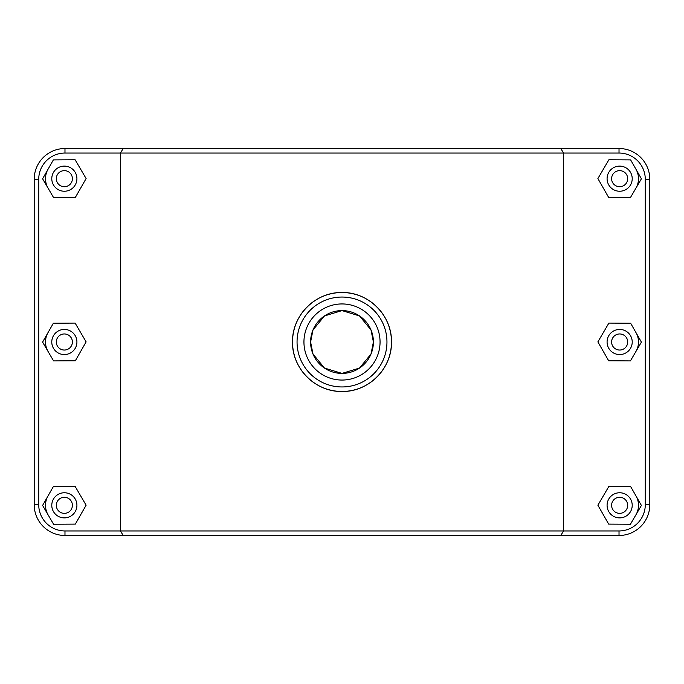 <?xml version="1.0" encoding="UTF-8"?>
<svg xmlns="http://www.w3.org/2000/svg" width="684" height="684" viewBox="0 0 684 684"><rect width="100%" height="100%" fill="white"/><g stroke="black" fill="none" stroke-linecap="round" stroke-linejoin="round"><path stroke-width="1.03" d="M123.214 148.522L120.427 153.045L619.02 153.045A26.257 26.257 0 0 1 645.277 179.302L645.277 504.698A26.257 26.257 0 0 1 619.02 530.955L64.98 530.955A26.257 26.257 0 0 1 38.723 504.698L38.723 179.302A26.257 26.257 0 0 1 64.98 153.045L120.427 153.045L120.427 530.955L123.214 535.478L619.02 535.478A30.78 30.78 0 0 0 649.8 504.698L649.8 179.302A30.78 30.78 0 0 0 619.02 148.522L64.98 148.522A30.78 30.78 0 0 0 34.2 179.302L34.2 504.698A30.78 30.78 0 0 0 64.98 535.478L123.214 535.478M560.786 535.478L563.573 530.955L563.573 153.045L560.786 148.522M292.53 342C291.88 368.471 315.529 392.12 342 391.47C368.471 392.12 392.12 368.471 391.47 342C392.12 315.529 368.471 291.88 342 292.53C315.529 291.88 291.88 315.529 292.53 342A49.47 49.47 0 0 0 366.735 384.844A49.47 49.47 0 0 0 366.735 299.156A49.47 49.47 0 0 0 292.53 342M636.017 495.986A18.844 18.844 0 0 1 635.915 514.83M607.084 505.322A12.56 12.56 0 0 1 625.928 494.446A12.56 12.56 0 0 1 625.928 516.206A12.56 12.56 0 0 1 607.084 505.322M611.607 505.322A8.037 8.037 0 0 0 623.671 512.282A8.037 8.037 0 0 0 623.671 498.362A8.037 8.037 0 0 0 611.607 505.322M608.666 524.106L597.884 505.202L608.871 486.418L630.631 486.538L641.404 505.442L630.426 524.226L608.666 524.106M636.017 332.663A18.844 18.844 0 0 1 635.915 351.508M607.084 342A12.56 12.56 0 0 1 625.928 331.116A12.56 12.56 0 0 1 625.928 352.884A12.56 12.56 0 0 1 607.084 342M611.607 342A8.037 8.037 0 0 0 623.671 348.96A8.037 8.037 0 0 0 623.671 335.04A8.037 8.037 0 0 0 611.607 342M608.666 360.784L597.884 341.88L608.871 323.096L630.631 323.216L641.404 342.12L630.426 360.904L608.666 360.784M48.085 514.83A18.844 18.844 0 0 1 47.983 495.986M76.916 505.322A12.56 12.56 0 0 0 58.072 494.446A12.56 12.56 0 0 0 58.072 516.206A12.56 12.56 0 0 0 76.916 505.322M72.393 505.322A8.037 8.037 0 0 1 60.329 512.282A8.037 8.037 0 0 1 60.329 498.362A8.037 8.037 0 0 1 72.393 505.322M75.334 524.106L86.116 505.202L75.129 486.418L53.369 486.538L42.596 505.442L53.574 524.226L75.334 524.106M48.085 351.508A18.844 18.844 0 0 1 47.983 332.663M76.916 342A12.56 12.56 0 0 0 58.072 331.116A12.56 12.56 0 0 0 58.072 352.884A12.56 12.56 0 0 0 76.916 342M72.393 342A8.037 8.037 0 0 1 60.329 348.96A8.037 8.037 0 0 1 60.329 335.04A8.037 8.037 0 0 1 72.393 342M75.334 360.784L86.116 341.88L75.129 323.096L53.369 323.216L42.596 342.12L53.574 360.904L75.334 360.784M636.017 169.341A18.844 18.844 0 0 1 635.915 188.185M607.084 178.678A12.56 12.56 0 0 1 625.928 167.794A12.56 12.56 0 0 1 625.928 189.553A12.56 12.56 0 0 1 607.084 178.678M611.607 178.678A8.037 8.037 0 0 0 623.671 185.638A8.037 8.037 0 0 0 623.671 171.718A8.037 8.037 0 0 0 611.607 178.678M608.666 197.462L597.884 178.558L608.871 159.774L630.631 159.894L641.404 178.798L630.426 197.582L608.666 197.462M76.916 178.678A12.56 12.56 0 0 0 58.072 167.794A12.56 12.56 0 0 0 58.072 189.553A12.56 12.56 0 0 0 76.916 178.678M72.393 178.678A8.037 8.037 0 0 1 60.329 185.638A8.037 8.037 0 0 1 60.329 171.718A8.037 8.037 0 0 1 72.393 178.678M75.334 197.462L86.116 178.558L75.129 159.774L53.369 159.894L42.596 178.798L53.574 197.582L75.334 197.462M48.085 188.185A18.844 18.844 0 0 1 47.983 169.341M373.404 342L371.01 329.97L359.527 315.948L342 310.596L324.472 315.948L312.99 329.97L310.596 342L312.99 354.03L324.472 368.052L342 373.404L359.527 368.052L371.01 354.03L373.404 342A31.404 31.404 0 0 1 326.294 369.198A31.404 31.404 0 0 1 326.294 314.802A31.404 31.404 0 0 1 373.404 342M380.056 342A38.056 38.056 0 0 1 322.976 374.96A38.056 38.056 0 0 1 322.976 309.04A38.056 38.056 0 0 1 380.056 342M297.053 342A44.947 44.947 0 0 1 364.478 303.072A44.947 44.947 0 0 1 364.478 380.928A44.947 44.947 0 0 1 297.053 342M64.98 530.955L64.98 535.478M619.02 153.045L619.02 148.522M645.277 179.302L649.8 179.302M645.277 504.698L649.8 504.698M619.02 530.955L619.02 535.478M38.723 504.698L34.2 504.698M38.723 179.302L34.2 179.302M64.98 153.045L64.98 148.522"/></g></svg>
